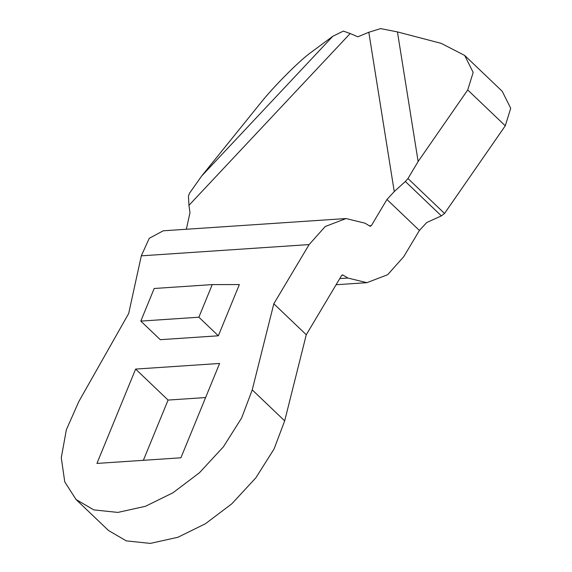 <?xml version="1.0" encoding="UTF-8"?>
<svg xmlns="http://www.w3.org/2000/svg" width="572" height="572" viewBox="0 0 572 572"><rect width="100%" height="100%" fill="white"/><g stroke="black" fill="none" stroke-linecap="round" stroke-linejoin="round"><path stroke-width="0.86" d="M444.537 213.449L441.377 215.887L405.341 181.481L407.972 178.535L444.537 213.449L505.276 125.797L467.724 89.947L473.173 72.437L464.664 55.427L441.262 43.379L397.44 31.91L418.139 161.511L407.972 178.535M201.659 176.026L332.84 36.243L311.454 52.081C299.892 60.117 273.144 86.994 259.888 103.882L201.659 176.026L189.547 193.179L188.438 196.032L188.939 205.341L189.983 212.677L186.35 229.258M341.57 275.561L342.935 275.039L347.883 278.042L366.888 282.675L387.666 274.71L403.782 256.642L419.405 230.452L386.958 199.471L371.335 225.661L369.97 226.183L365.022 223.187L346.024 218.547L325.239 226.512L309.123 244.58L273.824 303.761L306.277 334.742L341.57 275.561M342.471 274.925L341.992 275.103M370.434 226.297L369.97 226.183M273.824 303.761L252.238 389.882L241.634 417.968L223.373 446.868L199.371 472.822L172.951 492.785L145.467 506.284L117.882 512.419L93.829 509.888L76.062 499.528L64.758 481.853L61.283 457.736L66.366 429.715L78.85 401.508L128.686 313.492L141.305 255.834L149.256 238.317L163.249 230.802L346.024 218.547M405.341 181.481L394.251 191.57L386.958 199.471M394.251 191.57L368.811 32.268L380.637 28.6L397.44 31.91M332.84 36.243L343.372 31.095L350.178 33.519L188.939 205.341M239.361 284.556L218.34 335.793L198.87 317.21L212.248 284.599L239.361 284.556M218.34 335.793L160.282 339.689L140.812 321.099L154.19 288.488L212.248 284.599M140.812 321.099L198.87 317.21M464.664 55.427L502.209 91.277L510.717 108.28L505.276 125.797M368.811 32.268L357.893 36.808L350.178 33.519M418.139 161.511L467.724 89.947M419.405 230.452L426.698 222.551L441.377 215.887M135.621 369.09L219.598 363.456L180.909 457.793L96.933 463.427L135.621 369.09L168.075 400.071L143.365 460.31M205.613 397.554L168.075 400.071M108.508 530.509L126.283 540.869L150.336 543.4L177.913 537.265L205.398 523.766L231.817 503.803L255.827 477.849L274.081 448.948L284.684 420.863L306.277 334.742M369.333 225.797L371.335 225.661M309.123 244.58L141.305 255.834M339.768 278.585L347.883 278.042M252.238 389.882L284.684 420.863M336.1 284.742L366.888 282.675M76.069 499.535L108.523 530.516"/></g></svg>
